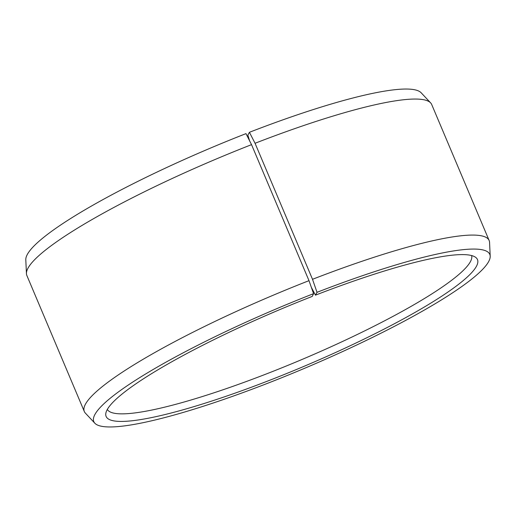 <?xml version="1.0" encoding="UTF-8"?>
<svg xmlns="http://www.w3.org/2000/svg" width="516" height="516" viewBox="0 0 516 516"><rect width="100%" height="100%" fill="white"/><g stroke="black" fill="none" stroke-linecap="round" stroke-linejoin="round"><path stroke-width="0.77" d="M471.618 255.555A197.757 30.257 -22.9 0 1 266.062 374.055A197.757 30.257 -22.9 0 1 107.322 409.44M311.316 287.244L315.45 295.165L317.017 292.32L312.509 279.298L255.052 143.274L249.422 132.296A214.933 32.882 -22.9 0 1 421.159 92.777L430.628 102.877A219.732 33.617 -22.9 0 1 431.686 104.484L489.142 240.508A219.732 33.617 -22.9 0 1 489.561 242.391L490.2 256.213A214.933 32.882 -22.9 0 1 266.579 383.704A214.933 32.882 -22.9 0 1 94.841 423.223A214.933 32.882 -22.9 0 1 313.58 293.662L308.994 280.665L251.537 144.648L245.984 133.631A214.933 32.882 -22.9 0 0 25.8 259.787L26.439 273.609A219.732 33.617 -22.9 0 1 251.537 144.648M255.052 143.274A219.732 33.617 -22.9 0 1 430.628 102.877M312.509 279.298A219.732 33.617 -22.9 0 1 489.142 240.508M317.017 292.32A214.933 32.882 -22.9 0 1 490.2 256.213M315.45 295.165A201.569 30.837 -22.9 0 1 475.662 257.355A201.569 30.837 -22.9 0 1 268.146 380.866A201.569 30.837 -22.9 0 1 105.793 413.593A201.569 30.837 -22.9 0 1 312.225 296.416L313.58 293.662M94.841 423.223L85.372 413.123A219.732 33.617 -22.9 0 1 84.314 411.516A219.732 33.617 -22.9 0 1 308.994 280.665M84.314 411.516L26.858 275.492A219.732 33.617 -22.9 0 1 26.439 273.609M249.422 132.296L247.854 135.134L249.576 140.752"/></g></svg>
